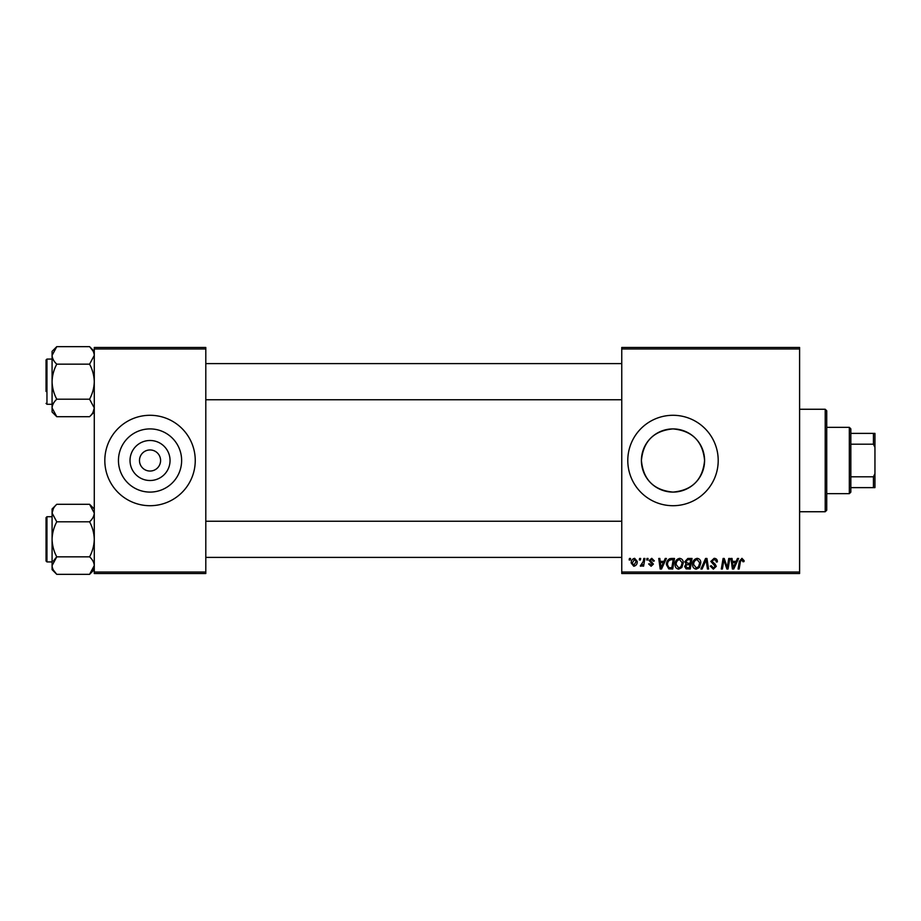 <?xml version="1.0" encoding="UTF-8"?>
<svg xmlns="http://www.w3.org/2000/svg" width="921" height="921" viewBox="0 0 921 921"><rect width="100%" height="100%" fill="white"/><g stroke="black" fill="none" stroke-linecap="round" stroke-linejoin="round"><path stroke-width="1.38" d="M170.051 460.5A20.009 20.009 0 0 1 150.042 480.509A20.009 20.009 0 0 1 130.022 460.5A20.009 20.009 0 0 1 150.042 440.491A20.009 20.009 0 0 1 170.051 460.5M139.485 460.5A10.545 10.545 0 0 0 150.042 471.045A10.545 10.545 0 0 0 160.588 460.5A10.545 10.545 0 0 0 150.042 449.955A10.545 10.545 0 0 0 139.485 460.5M118.452 460.5A31.59 31.59 0 0 0 150.042 492.09A31.59 31.59 0 0 0 181.633 460.5A31.59 31.59 0 0 0 150.042 428.91A31.59 31.59 0 0 0 118.452 460.5M104.821 460.5A45.21 45.21 0 0 0 150.042 505.71A45.21 45.21 0 0 0 195.252 460.5A45.21 45.21 0 0 0 150.042 415.29A45.21 45.21 0 0 0 104.821 460.5M704.588 460.5C702.711 479.749 692.201 490.283 673.044 492.09C653.818 490.294 643.272 479.772 641.407 460.5C643.284 441.251 653.806 430.717 672.963 428.91C692.224 430.74 702.758 441.274 704.588 460.5A31.59 31.59 0 0 1 672.998 492.09A31.59 31.59 0 0 1 641.407 460.5A31.59 31.59 0 0 1 672.998 428.91A31.59 31.59 0 0 1 704.588 460.5M627.788 460.5A45.21 45.21 0 0 0 672.998 505.71A45.21 45.21 0 0 0 718.207 460.5A45.21 45.21 0 0 0 672.998 415.29A45.21 45.21 0 0 0 627.788 460.5M799.601 573.53L621.756 573.53L621.756 572.022L799.601 572.022L799.601 573.53M799.601 348.978L621.756 348.978L621.756 347.47L799.601 347.47L799.601 572.022M646.968 558.46L648.062 558.46L647.831 559.968L646.715 559.968L646.968 558.46M639.565 558.46L640.671 558.46L640.44 559.968L639.312 559.968L639.565 558.46M679.652 558.322C682.081 558.771 683.29 560.29 683.278 562.881L681.828 567.555L678.696 569.143C676.198 568.694 674.978 567.129 675.058 564.446C675.035 561.096 676.567 559.059 679.652 558.322M665.238 558.46L666.424 558.46L661.531 569.005L660.184 569.005L658.745 558.46L659.85 558.46L660.196 561.338L663.949 561.338L665.238 558.46M687.814 558.46L692.039 558.46L690.255 569.005L686.099 568.833L684.648 566.45L686.099 563.871L684.787 561.741L687.814 558.46M705.567 558.46L706.96 558.46L708.571 569.005L707.466 569.005L706.085 559.968L702.136 569.005L700.95 569.005L705.567 558.46M744.11 560.647L744.007 561.614L742.913 561.752L741.877 559.554L740.438 561.545L739.172 569.005L738.066 569.005L739.367 561.28L741.946 558.322L744.11 560.647M728.753 558.46L729.858 558.46L728.051 569.005L726.899 569.005L723.883 560.06L722.409 569.005L721.304 569.005L723.089 558.46L724.24 558.46L727.279 567.394L728.753 558.46M621.756 348.978L621.756 572.022M737.445 558.46L738.63 558.46L733.738 569.005L732.391 569.005L730.952 558.46L732.045 558.46L732.402 561.338L736.155 561.338L737.445 558.46M714.12 558.322C716.331 558.437 717.424 559.634 717.39 561.891L716.296 562.029L716.008 560.475L714.051 559.554L711.91 561.326L715.053 564.043L716.296 566.346L713.338 569.143L710.264 566.093L711.357 565.747L713.384 567.912L715.203 566.415L710.816 561.419L714.12 558.322M697.185 558.322C699.615 558.771 700.823 560.29 700.812 562.881L699.373 567.555L696.23 569.143C693.732 568.694 692.523 567.129 692.592 564.446C692.569 561.096 694.1 559.059 697.185 558.322M654.37 560.924L653.265 561.2L651.7 559.277L650.261 560.463L653.403 564.089L651.112 566.265L648.614 563.94L649.708 563.802L651.159 565.31L652.31 564.251L649.155 560.544L651.746 558.322L654.37 560.924M671.386 558.46L674.506 558.46L672.721 569.005L668.75 568.879L666.424 564.688C666.355 562.006 667.449 560.003 669.694 558.713L671.386 558.46M634.627 558.322L637.24 561.384C637.344 564.055 636.192 565.69 633.775 566.265L631.207 563.065C631.15 560.486 632.29 558.909 634.627 558.322M643.791 558.46L644.907 558.46L643.606 566.139L642.501 566.139L642.777 564.55L641.004 566.265L640.256 565.989L643.238 561.534L643.791 558.46M629.434 558.46L630.528 558.46L630.298 559.968L629.181 559.968L629.434 558.46M205.797 573.53L94.276 573.53L94.276 572.022L205.797 572.022L205.797 573.53M205.797 348.978L94.276 348.978L94.276 347.47L205.797 347.47L205.797 572.022M94.276 348.978L94.276 572.022M734.095 565.701L735.545 562.57L732.563 562.57L733.22 567.854L734.095 565.701M698.509 566.749L699.718 562.835L697.116 559.554C694.768 560.267 693.628 561.937 693.686 564.561L696.276 567.912L698.509 566.749M689.357 567.773L689.91 564.492L686.352 564.93L685.742 566.403L687.48 567.773L689.357 567.773M690.128 563.261L690.727 559.692L687.584 559.749L685.88 561.775L687.803 563.261L690.128 563.261M661.888 565.701L663.35 562.57L660.357 562.57L661.013 567.854L661.888 565.701M671.823 567.773L673.193 559.692L671.777 559.692C668.876 559.968 667.449 561.649 667.518 564.757L668.842 567.601L671.823 567.773M680.964 566.749L682.185 562.835L679.571 559.554C677.223 560.267 676.083 561.937 676.152 564.561L678.731 567.912L680.964 566.749M633.821 565.31L636.146 561.499L634.627 559.277L632.313 563.065L633.821 565.31M849.335 427.344L850.831 428.852L850.831 492.148L849.335 493.656L849.335 427.344L826.724 427.344M850.831 476.802L873.442 476.802L874.95 473.636L874.95 487.623L873.442 487.623L873.442 476.802M850.831 433.377L874.95 433.377L874.95 473.636M874.95 447.364L873.442 444.198L873.442 433.377M850.831 444.198L873.442 444.198M850.831 487.623L873.442 487.623M825.216 409.258L826.724 410.766L826.724 510.234L825.216 511.742L825.216 409.258L799.601 409.258M89.625 346.687L92.952 350.889M52.209 409.327L52.083 407.945C52.255 404.872 53.821 401.959 56.768 399.196C53.832 393.739 52.278 387.902 52.083 381.674L52.083 412.009L56.768 416.706L52.083 407.945M46.05 391.471L46.05 359.973L46.959 359.075L46.959 404.284L46.05 403.386L46.959 404.284L52.083 404.284M94.276 351.35L89.579 346.653C92.526 349.404 94.092 352.317 94.276 355.414L89.579 364.163C92.514 369.62 94.08 375.457 94.276 381.674C94.103 387.833 92.537 393.67 89.579 399.196L56.768 399.196M89.579 364.163L56.768 364.163C53.832 361.423 52.267 358.499 52.083 355.414L56.768 346.653L89.579 346.653M56.768 346.653L52.083 351.35L52.083 381.674C52.255 375.526 53.821 369.689 56.768 364.163M89.579 399.196L94.276 407.945C94.103 411.019 92.537 413.943 89.579 416.706L56.768 416.706M93.009 412.378L94.276 407.945M94.149 511.673L94.276 513.055C94.103 516.128 92.537 519.041 89.579 521.804C92.514 527.261 94.08 533.098 94.276 539.326C94.103 545.474 92.537 551.311 89.579 556.837L56.768 556.837C53.832 551.38 52.278 545.543 52.083 539.326C52.255 533.167 53.821 527.33 56.768 521.804L52.083 513.055C52.255 509.981 53.821 507.057 56.768 504.294L89.579 504.294L94.276 513.055M53.395 561.073L56.216 557.401M56.734 574.313L53.395 570.111M89.579 556.837C92.526 559.577 94.092 562.501 94.276 565.586L92.963 570.099M46.05 561.027L46.05 517.614L46.959 516.716L46.959 561.925L46.05 561.027M94.276 565.586L89.579 574.347L56.768 574.347C53.832 571.596 52.267 568.683 52.083 565.586L56.768 556.837M53.349 508.622L52.083 513.055L52.083 569.65L56.768 574.347M89.579 521.804L56.768 521.804M56.768 504.294L52.083 508.991L52.083 513.055M849.335 493.656L826.724 493.656M825.216 511.742L799.601 511.742M621.756 363.599L205.797 363.599M621.756 399.76L205.797 399.76M46.959 359.075L52.083 359.075M94.276 412.009L89.579 416.706M205.797 557.401L621.756 557.401M205.797 521.24L621.756 521.24M46.959 561.925L52.083 561.925M46.05 517.614L46.959 516.716L52.083 516.716M94.276 508.991L89.579 504.294M94.276 569.65L89.579 574.347"/></g></svg>
